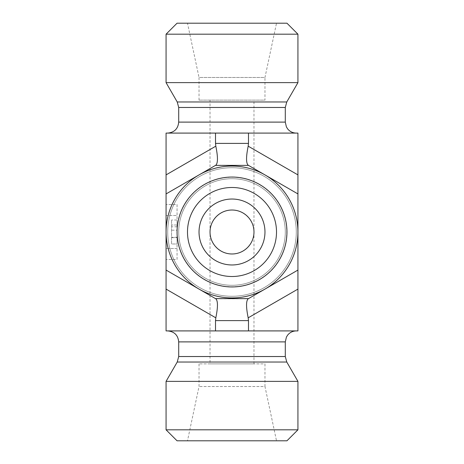 <?xml version="1.0" encoding="UTF-8"?>
<svg xmlns="http://www.w3.org/2000/svg" width="464" height="464" viewBox="0 0 464 464"><rect width="100%" height="100%" fill="white"/><g stroke="black" fill="none" stroke-linecap="round" stroke-linejoin="round"><path stroke-width="0.35" stroke-dasharray="2.32 1.74" d="M286.949 232A54.949 54.949 0 0 0 204.525 184.417A54.949 54.949 0 0 0 204.525 279.583A54.949 54.949 0 0 0 286.949 232M297.934 232A65.934 65.934 0 0 1 232 297.934A65.934 65.934 0 0 1 166.066 232A65.934 65.934 0 0 1 232 166.066A65.934 65.934 0 0 1 297.934 232M166.066 232A65.934 65.934 0 0 1 264.967 174.899A65.934 65.934 0 0 1 264.967 289.101A65.934 65.934 0 0 1 166.066 232A65.934 65.934 0 0 0 264.967 289.101A65.934 65.934 0 0 0 264.967 174.899A65.934 65.934 0 0 0 166.066 232M276.509 232A44.509 44.509 0 0 0 232 187.491A44.509 44.509 0 0 0 187.491 232A44.509 44.509 0 0 0 232 276.509A44.509 44.509 0 0 0 276.509 232M177.051 23.2L286.949 23.2M297.934 34.191L166.066 34.191M297.934 82.633L166.066 82.633M276.509 23.2L187.491 23.2L276.509 23.2L264.967 77.488L199.033 77.488L187.491 23.2M167.713 133.093L296.287 133.093L167.713 133.093M178.704 232A53.296 53.296 0 0 0 258.651 278.156A53.296 53.296 0 0 0 258.651 185.844A53.296 53.296 0 0 0 178.704 232A53.296 53.296 0 0 0 258.651 278.156A53.296 53.296 0 0 0 258.651 185.844A53.296 53.296 0 0 0 178.704 232A53.296 53.296 0 0 1 258.651 185.844A53.296 53.296 0 0 1 258.651 278.156A53.296 53.296 0 0 1 178.704 232A53.296 53.296 0 0 1 258.651 185.844A53.296 53.296 0 0 1 258.651 278.156A53.296 53.296 0 0 1 178.704 232A53.296 53.296 0 0 0 258.651 278.156A53.296 53.296 0 0 0 258.651 185.844A53.296 53.296 0 0 0 178.704 232A53.296 53.296 0 0 1 258.651 185.844A53.296 53.296 0 0 1 258.651 278.156A53.296 53.296 0 0 1 178.704 232M210.024 363.875L253.976 363.875L210.024 363.875L210.024 232C209.931 243.762 220.238 254.069 232 253.976C243.762 254.069 254.069 243.762 253.976 232C254.069 220.238 243.762 209.931 232 210.024C220.238 209.931 209.931 220.238 210.024 232C209.931 243.762 220.238 254.069 232 253.976C243.762 254.069 254.069 243.762 253.976 232C254.069 220.238 243.762 209.931 232 210.024C220.238 209.931 209.931 220.238 210.024 232A21.976 21.976 0 0 1 242.991 212.964A21.976 21.976 0 0 1 242.991 251.036A21.976 21.976 0 0 1 210.024 232L210.024 100.125L253.976 100.125L210.024 100.125M199.033 232A32.967 32.967 0 0 0 232 264.967A32.967 32.967 0 0 0 264.967 232A32.967 32.967 0 0 0 232 199.033A32.967 32.967 0 0 0 199.033 232M264.967 232A32.967 32.967 0 0 1 215.516 260.553A32.967 32.967 0 0 1 215.516 203.447A32.967 32.967 0 0 1 264.967 232M199.033 100.125L199.033 77.488L264.967 77.488L264.967 100.125L199.033 100.125L264.967 100.125M166.066 174.899L215.818 146.172C217.987 156.815 217.987 163.16 215.818 165.207L166.066 193.929L166.066 270.071L215.516 298.619L248.484 298.619L297.934 270.071L297.934 193.929L248.484 165.381L215.516 165.381L166.066 193.929L166.066 133.093L297.934 133.093L297.934 193.929L248.182 165.207L297.934 193.929M215.818 298.793L248.182 298.793L297.934 270.071L297.934 289.101L248.182 317.828L248.484 320.601L215.516 320.601L215.818 317.828L166.066 289.101L166.066 270.071L215.818 298.793C217.987 300.84 217.987 307.185 215.818 317.828M215.818 146.172L215.516 133.093M215.516 143.399L248.484 143.399L248.484 133.093M248.484 143.399L248.182 146.172C246.013 156.815 246.013 163.16 248.182 165.207M297.934 289.101L297.934 330.907L166.066 330.907L166.066 289.101M166.066 215.516L166.066 259.475L166.066 204.525L166.066 215.516L177.051 215.516L177.051 259.475L166.066 259.475L177.051 259.475L177.051 204.525L166.066 204.525L177.051 204.525L177.051 215.516L166.066 215.516M166.066 193.929L215.516 165.381L248.484 165.381L215.818 165.207M166.066 429.809L297.934 429.809M286.949 440.8L177.051 440.8M166.066 381.367L297.934 381.367M276.509 440.8L187.491 440.8L276.509 440.8L264.967 386.512L199.033 386.512L264.967 386.512L264.967 363.875L199.033 363.875L264.967 363.875M199.033 363.875L199.033 386.512L187.491 440.8M167.713 330.907L296.287 330.907L167.713 330.907M248.182 298.793C246.013 300.84 246.013 307.185 248.182 317.828M215.516 330.907L215.516 320.601M248.484 330.907L248.484 320.601M297.934 270.071L248.484 298.619L215.516 298.619L166.066 270.071M177.051 230.196L177.051 243.989L171.558 243.989L171.558 220.011L171.558 243.989L177.051 243.989L177.051 230.196L171.558 230.196M177.051 237.655L177.051 224.999L177.051 243.989L177.051 237.655L171.558 237.655M177.051 226.809L171.558 226.809M177.051 224.999L171.558 224.999L177.051 224.999L177.051 220.011L171.558 220.011L177.051 220.011L177.051 224.999L171.558 224.999L177.051 224.999M177.051 237.272L171.558 237.272M285.296 107.468L178.704 107.468M286.769 101.97L177.231 101.97M285.296 122.107L178.704 122.107M177.231 232A54.769 54.769 0 0 0 259.388 279.432A54.769 54.769 0 0 0 259.388 184.568A54.769 54.769 0 0 0 177.231 232A54.769 54.769 0 0 1 259.388 184.568A54.769 54.769 0 0 1 259.388 279.432A54.769 54.769 0 0 1 177.231 232M167.713 232A64.287 64.287 0 0 0 264.144 287.674A64.287 64.287 0 0 0 264.144 176.326A64.287 64.287 0 0 0 167.713 232A64.287 64.287 0 0 1 264.144 176.326A64.287 64.287 0 0 1 264.144 287.674A64.287 64.287 0 0 1 167.713 232M297.934 174.899L248.182 146.172M178.704 356.532L285.296 356.532M177.231 362.03L286.769 362.03M178.704 341.893L285.296 341.893M177.051 248.484L166.066 248.484L177.051 248.484M253.976 363.875L253.976 100.125"/><path stroke-width="0.7" d="M297.934 34.191L286.949 23.2L177.051 23.2L166.066 34.191L297.934 34.191L297.934 82.633L166.066 82.633L166.066 34.191M286.949 232A54.949 54.949 0 0 1 204.525 279.583A54.949 54.949 0 0 1 204.525 184.417A54.949 54.949 0 0 1 286.949 232M297.934 232A65.934 65.934 0 0 0 232 166.066A65.934 65.934 0 0 0 166.066 232A65.934 65.934 0 0 0 232 297.934A65.934 65.934 0 0 0 297.934 232M276.509 232A44.509 44.509 0 0 1 232 276.509A44.509 44.509 0 0 1 187.491 232A44.509 44.509 0 0 1 232 187.491A44.509 44.509 0 0 1 276.509 232M166.066 82.633L177.231 101.97L178.704 107.468L285.296 107.468L286.769 101.97L297.934 82.633M167.713 133.093C174.389 132.443 178.048 128.777 178.704 122.107L178.704 107.468M210.024 232A21.976 21.976 0 0 0 242.991 251.036A21.976 21.976 0 0 0 242.991 212.964A21.976 21.976 0 0 0 210.024 232M199.033 232A32.967 32.967 0 0 1 232 199.033A32.967 32.967 0 0 1 264.967 232A32.967 32.967 0 0 1 232 264.967A32.967 32.967 0 0 1 199.033 232M264.967 232A32.967 32.967 0 0 0 215.516 203.447A32.967 32.967 0 0 0 215.516 260.553A32.967 32.967 0 0 0 264.967 232M297.934 193.929L297.934 133.093L166.066 133.093L166.066 193.929L215.516 165.381L248.484 165.381L297.934 193.929L297.934 270.071L248.484 298.619L215.516 298.619L166.066 270.071L166.066 193.929M248.182 317.828L297.934 289.101L297.934 330.907L166.066 330.907L166.066 289.101L215.818 317.828L215.516 320.601L248.484 320.601L248.182 317.828C246.013 307.185 246.013 300.84 248.182 298.793L248.484 298.619L248.182 298.793M166.066 270.071L166.066 289.101M215.818 165.207L215.516 165.381L215.818 165.207C217.987 163.16 217.987 156.815 215.818 146.172L166.066 174.899M248.182 165.207L248.484 165.381L248.182 165.207C246.013 163.16 246.013 156.815 248.182 146.172L248.484 143.399L215.516 143.399L215.818 146.172M297.934 429.809L166.066 429.809L166.066 381.367L297.934 381.367L297.934 429.809L286.949 440.8L177.051 440.8L166.066 429.809M178.704 341.893L285.296 341.893L285.296 356.532L286.769 362.03L177.231 362.03L178.704 356.532L178.704 341.893C178.048 335.223 174.389 331.557 167.713 330.907M177.231 362.03L166.066 381.367M215.516 330.907L215.516 320.601M248.484 330.907L248.484 320.601M215.818 317.828C217.987 307.185 217.987 300.84 215.818 298.793L215.516 298.619L215.818 298.793M297.934 289.101L297.934 270.071M215.516 133.093L215.516 143.399M248.484 133.093L248.484 143.399M177.231 101.97L286.769 101.97M178.704 122.107L285.296 122.107L285.296 107.468M285.296 356.532L178.704 356.532M297.934 174.899L248.182 146.172M285.296 122.107L286.381 126.863L287.657 128.911C289.896 131.625 292.772 133.017 296.287 133.093M285.296 341.893L286.421 337.061L287.657 335.089C289.896 332.375 292.772 330.983 296.287 330.907M286.769 362.03L297.934 381.367"/></g></svg>
